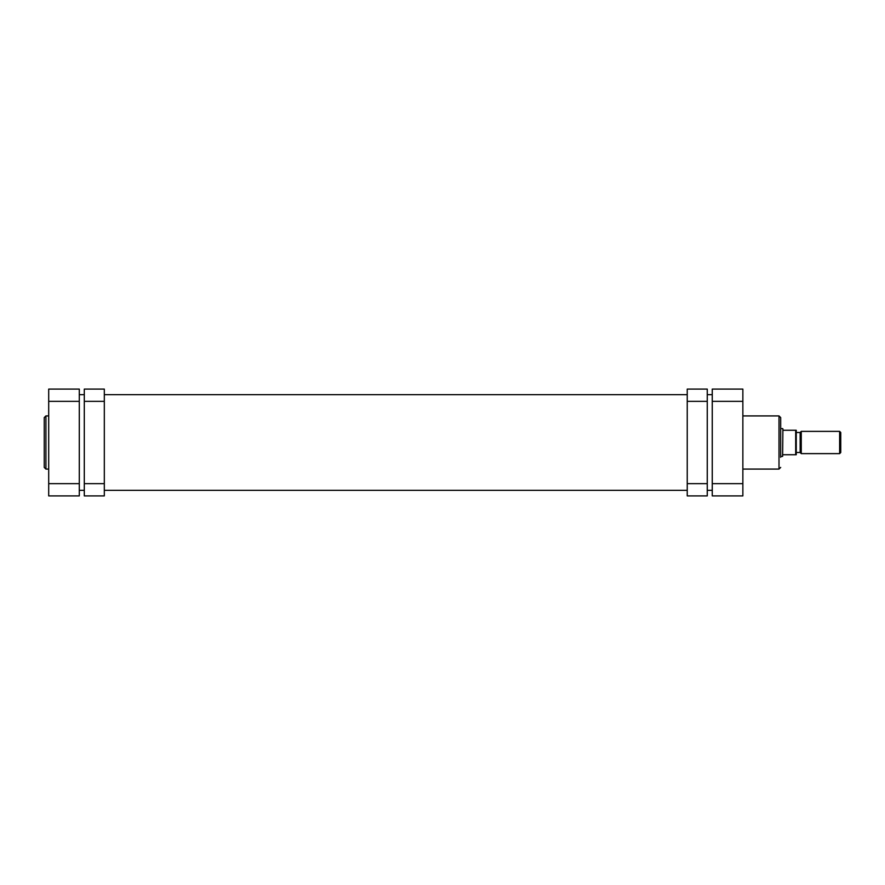 <?xml version="1.0" encoding="UTF-8"?>
<svg xmlns="http://www.w3.org/2000/svg" width="885" height="885" viewBox="0 0 885 885"><rect width="100%" height="100%" fill="white"/><g stroke="black" fill="none" stroke-linecap="round" stroke-linejoin="round"><path stroke-width="1.33" d="M707.259 401.336L687.236 401.336L687.236 389.101L707.259 389.101L707.259 495.899L687.236 495.899L687.236 483.664L707.259 483.664M687.236 401.336L687.236 483.664M84.296 483.664L104.319 483.664L104.319 495.899L84.296 495.899L84.296 389.101L104.319 389.101L104.319 401.336L84.296 401.336M104.319 483.664L104.319 401.336M44.25 442.5L44.25 417.576L45.92 415.917L45.92 469.083L44.25 467.424L44.25 442.5L44.25 467.424M48.697 401.336L48.697 389.101L79.296 389.101L79.296 401.336L48.697 401.336L48.697 483.664L79.296 483.664L79.296 401.336M79.296 483.664L79.296 495.899L48.697 495.899L48.697 483.664M742.858 469.083L779.01 469.083L779.01 415.917L780.681 417.576L780.681 457.291M712.259 483.664L712.259 389.101L742.858 389.101L742.858 495.899L712.259 495.899L712.259 483.664L742.858 483.664M840.75 432.488L840.75 452.512L839.633 453.629L839.633 431.371L840.75 432.488M796.257 432.488L800.151 432.488L800.151 452.512L801.257 453.629L839.633 453.629M800.151 432.488L801.257 431.371L801.257 453.629M796.257 452.512L800.151 452.512M801.257 431.371L839.633 431.371M782.904 428.871L782.628 456.406L782.904 428.871M780.681 456.406L782.628 456.406M780.681 428.594L782.628 428.594M782.904 454.735L796.257 454.735L795.692 454.735L795.692 430.265L782.904 430.265M795.692 430.265L796.257 430.265L795.692 430.265M796.257 430.265L796.257 454.735M742.858 401.336L712.259 401.336M79.296 394.666L84.296 394.666M104.319 394.666L687.236 394.666M707.259 394.666L712.259 394.666M79.296 490.334L84.296 490.334M104.319 490.334L687.236 490.334M707.259 490.334L712.259 490.334M48.697 415.917L45.92 415.917M48.697 469.083L45.92 469.083M742.858 415.917L779.01 415.917M779.01 469.083L780.681 467.424"/></g></svg>
